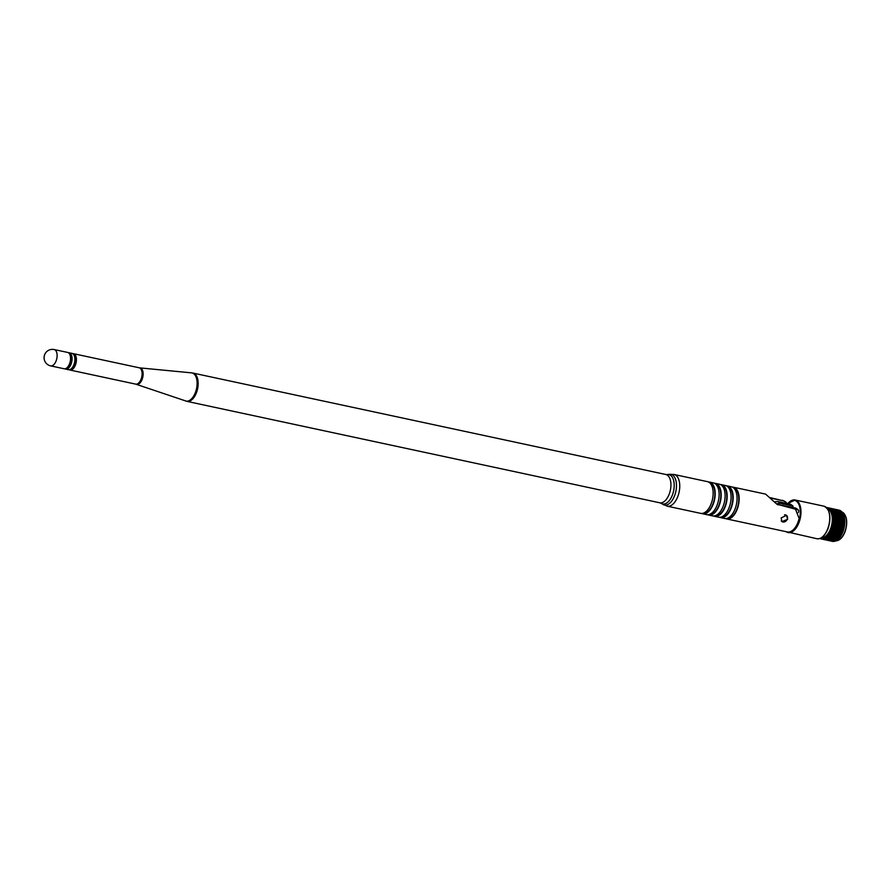 <?xml version="1.0" encoding="UTF-8"?>
<svg xmlns="http://www.w3.org/2000/svg" width="891" height="891" viewBox="0 0 891 891"><rect width="100%" height="100%" fill="white"/><g stroke="black" fill="none" stroke-linecap="round" stroke-linejoin="round"><path stroke-width="1.34" d="M787.633 519.297L781.897 521.603L781.173 517.916L786.53 515.332L787.633 519.297M54.184 349.55L67.605 352.424A8.353 4.444 102.1 0 1 69.676 363.417A8.353 4.444 102.1 0 1 64.096 368.763L50.676 365.889A8.353 4.444 102.1 0 0 56.256 360.532A8.353 4.444 102.1 0 0 54.184 349.55A8.353 8.353 0 0 0 44.55 354.941A8.353 8.353 0 0 0 50.676 365.889M69.765 354.384A7.106 3.787 102.1 0 1 70.656 363.328A7.106 3.787 102.1 0 1 66.87 367.86M68.351 352.725A8.353 4.444 102.1 0 1 69.153 352.758A8.353 4.444 102.1 0 1 71.224 363.751A8.353 4.444 102.1 0 1 65.656 369.097A8.353 4.444 102.1 0 1 64.898 368.807M69.153 352.758L71.948 353.359A8.353 4.444 102.1 0 1 74.009 364.341A8.353 4.444 102.1 0 1 68.44 369.698L65.656 369.097M74.098 355.32A7.106 3.787 102.1 0 1 74.989 364.252A7.106 3.787 102.1 0 1 71.202 368.796M72.694 353.649A8.353 4.444 102.1 0 1 73.496 353.694A8.353 4.444 102.1 0 1 75.557 364.675A8.353 4.444 102.1 0 1 69.988 370.032A8.353 4.444 102.1 0 1 69.242 369.732M707.443 481.641A16.216 8.632 102.1 0 1 711.452 502.958A16.216 8.632 102.1 0 1 700.638 513.35L667.259 506.188A16.216 8.632 102.1 0 0 678.073 495.797A16.216 8.632 102.1 0 0 674.064 474.48L707.443 481.641M709.637 482.755A15.593 8.297 102.1 0 1 713.223 503.192A15.593 8.297 102.1 0 1 703.099 513.227M708.445 481.975A16.216 8.632 102.1 0 1 709.503 482.076A16.216 8.632 102.1 0 1 713.513 503.404A16.216 8.632 102.1 0 1 702.698 513.784A16.216 8.632 102.1 0 1 701.696 513.45M709.503 482.076L713.424 482.922A16.216 8.632 102.1 0 1 717.433 504.239A16.216 8.632 102.1 0 1 706.63 514.63L702.698 513.784M715.629 484.036A15.593 8.297 102.1 0 1 719.215 504.473A15.593 8.297 102.1 0 1 709.091 514.508M714.437 483.267A16.216 8.632 102.1 0 1 715.495 483.368A16.216 8.632 102.1 0 1 719.505 504.685A16.216 8.632 102.1 0 1 708.69 515.076A16.216 8.632 102.1 0 1 707.688 514.731M715.495 483.368L719.416 484.203A16.216 8.632 102.1 0 1 723.425 505.531A16.216 8.632 102.1 0 1 712.611 515.911L708.69 515.076M721.621 485.328A15.593 8.297 102.1 0 1 725.207 505.754A15.593 8.297 102.1 0 1 715.083 515.8M720.418 484.548A16.216 8.632 102.1 0 1 721.476 484.648A16.216 8.632 102.1 0 1 725.486 505.965A16.216 8.632 102.1 0 1 714.682 516.357A16.216 8.632 102.1 0 1 713.669 516.012M721.476 484.648L725.408 485.495A16.216 8.632 102.1 0 1 729.417 506.812A16.216 8.632 102.1 0 1 718.603 517.203L714.682 516.357M727.602 486.609A15.593 8.297 102.1 0 1 731.188 507.046A15.593 8.297 102.1 0 1 721.064 517.081M726.41 485.829A16.216 8.632 102.1 0 1 727.468 485.929A16.216 8.632 102.1 0 1 731.478 507.257A16.216 8.632 102.1 0 1 720.663 517.638A16.216 8.632 102.1 0 1 719.661 517.303M727.468 485.929L731.388 486.776A16.216 8.632 102.1 0 1 735.398 508.093A16.216 8.632 102.1 0 1 724.595 518.484L720.663 517.638M733.594 487.889A15.593 8.297 102.1 0 1 737.18 508.327A15.593 8.297 102.1 0 1 727.056 518.362M732.402 487.121A16.216 8.632 102.1 0 1 733.46 487.221A16.216 8.632 102.1 0 1 737.47 508.538A16.216 8.632 102.1 0 1 726.655 518.93A16.216 8.632 102.1 0 1 725.653 518.584M776.339 503.705L777.063 504.239A3.742 3.085 126.4 0 0 777.453 504.351L795.485 509.207L799.127 518.462A16.216 8.632 102.1 0 1 798.225 521.569A16.216 8.632 102.1 0 1 787.41 531.96L726.655 518.93M778.155 504.874L777.041 504.339M733.46 487.221L765.614 494.115L776.484 503.849M786.898 503.448A8.108 6.671 126.4 0 0 785.383 501.756A8.108 6.671 126.4 0 0 783.211 500.787L770.114 497.612M782.51 500.263L785.383 501.756M783.211 500.787L770.637 498.091M777.453 504.351L792.389 507.558A8.108 6.671 -53.6 0 1 794.56 508.527L795.485 509.207M781.251 520.879A3.842 3.163 126.4 0 0 781.852 521.491A3.842 3.163 126.4 0 0 782.888 521.959A3.842 3.163 126.4 0 0 787.31 519.085A3.842 3.163 126.4 0 0 786.408 515.321A3.842 3.163 126.4 0 0 785.383 514.853A3.842 3.163 126.4 0 0 784.559 514.798M832.071 512.815L832.495 514.352A15.96 8.498 -77.9 0 1 832.539 514.553L832.818 516.245A15.96 8.498 -77.9 0 1 832.851 516.457L832.974 518.272A15.96 8.498 -77.9 0 1 832.985 518.495L832.951 520.389A15.96 8.498 -77.9 0 1 832.94 520.634L844.791 523.173A15.96 8.498 -77.9 0 0 844.802 522.928L844.824 521.046A15.96 8.498 -77.9 0 0 844.824 520.812L844.69 518.996A15.96 8.498 -77.9 0 0 844.668 518.785L844.39 517.092A15.96 8.498 -77.9 0 0 844.345 516.891L843.922 515.354A15.96 8.498 -77.9 0 0 843.855 515.176L832.016 512.637A15.96 8.498 -77.9 0 1 832.071 512.815L843.922 515.354M832.94 520.634L832.751 522.572A15.96 8.498 -77.9 0 1 832.729 522.817L844.568 525.356A15.96 8.498 -77.9 0 0 844.601 525.111L844.791 523.173M832.729 522.817L832.394 524.766A15.96 8.498 -77.9 0 1 832.339 524.999L844.189 527.539A15.96 8.498 -77.9 0 0 844.234 527.305L844.568 525.356M832.339 524.999L831.86 526.926A15.96 8.498 -77.9 0 1 831.793 527.16L843.643 529.7A15.96 8.498 -77.9 0 0 843.71 529.466L844.189 527.539M831.793 527.16L831.18 529.009A15.96 8.498 -77.9 0 1 831.091 529.232L842.942 531.782A15.96 8.498 -77.9 0 0 843.031 531.548L843.643 529.7M831.091 529.232L830.356 530.991A15.96 8.498 -77.9 0 1 830.256 531.203L842.106 533.742A15.96 8.498 -77.9 0 0 842.207 533.531L842.942 531.782M830.256 531.203L829.421 532.818A15.96 8.498 -77.9 0 1 829.309 533.007L841.149 535.547A15.96 8.498 -77.9 0 0 841.26 535.357L842.106 533.742M829.309 533.007L828.363 534.455A15.96 8.498 -77.9 0 1 828.251 534.622L840.09 537.162A15.96 8.498 -77.9 0 0 840.213 536.995L841.149 535.547M828.251 534.622L827.238 535.87A15.96 8.498 -77.9 0 1 827.104 536.014L838.954 538.554A15.96 8.498 -77.9 0 0 839.077 538.42L840.09 537.162M827.104 536.014L826.035 537.05A15.96 8.498 -77.9 0 1 825.901 537.162L837.752 539.701A15.96 8.498 -77.9 0 0 837.885 539.59L838.353 538.431M821.457 537.763A14.779 7.863 -77.9 0 0 830.78 528.218A14.779 7.863 -77.9 0 0 827.639 508.928M795.607 509.307L798.191 509.864L795.797 508.093L783.635 505.676M842.53 512.514A15.96 8.498 -77.9 0 0 842.429 512.392L830.579 509.841A15.96 8.498 -77.9 0 1 830.679 509.975L842.53 512.514L842.507 513.506M843.298 513.817A15.96 8.498 -77.9 0 0 843.22 513.662L831.37 511.122A15.96 8.498 -77.9 0 1 831.448 511.278L843.298 513.817L843.242 515.043M832.495 514.352L844.345 516.891M832.539 514.553L844.39 517.092M832.818 516.245L844.668 518.785M832.851 516.457L844.69 518.996M832.974 518.272L844.824 520.812M832.985 518.495L844.824 521.046M832.951 520.389L844.802 522.928M832.751 522.572L844.601 525.111M832.394 524.766L844.234 527.305M831.86 526.926L843.71 529.466M831.18 529.009L843.031 531.548M830.356 530.991L842.207 533.531M829.421 532.818L841.26 535.357M828.363 534.455L840.213 536.995M827.238 535.87L839.077 538.42M826.035 537.05L837.885 539.59M825.901 537.162L824.81 537.952A15.96 8.498 -77.9 0 1 824.665 538.041L836.515 540.581A15.96 8.498 -77.9 0 0 836.649 540.492L837.05 539.556M824.81 537.952L836.649 540.492M824.665 538.041L824.208 537.607L823.551 538.576A15.96 8.498 -77.9 0 1 823.418 538.621L835.268 541.171A15.96 8.498 -77.9 0 0 835.402 541.115L835.758 540.414M823.551 538.576L835.402 541.115M823.418 538.621L822.983 538.053L822.315 538.899A15.96 8.498 -77.9 0 1 822.181 538.91L834.032 541.45A15.96 8.498 -77.9 0 0 834.165 541.438L834.444 540.993M822.315 538.899L834.165 541.438M822.181 538.91L821.78 538.209L821.112 538.91A15.96 8.498 -77.9 0 1 820.979 538.888L832.829 541.438A15.96 8.498 -77.9 0 0 832.951 541.45L833.107 541.26M821.112 538.91L832.951 541.45M819.831 538.565L819.831 538.532A15.96 8.498 -77.9 0 0 819.954 538.621L820.956 538.832M826.514 507.58L826.48 507.525A15.96 8.498 -77.9 0 0 826.436 507.514L827.472 507.725M839.511 510.231A15.96 8.498 -77.9 0 0 839.378 510.198L827.539 507.658A15.96 8.498 -77.9 0 1 827.661 507.692L839.556 510.443M840.614 510.71A15.96 8.498 -77.9 0 0 840.491 510.643L828.641 508.093A15.96 8.498 -77.9 0 1 828.764 508.16L840.681 511.189M798.191 509.864A1.871 0.991 102.1 0 1 798.436 512.214L798.303 512.592M774.669 502.012A9.901 8.153 126.4 0 1 778.121 501.622L780.516 503.382L793.068 506.077L790.673 504.306L777.52 501.577M783.256 505.397A9.901 8.153 126.4 0 0 782.187 505.364M776.64 503.927A9.901 8.153 -53.6 0 1 780.516 503.382M792.6 507.402L793.068 506.077M828.764 508.16L829.031 509.195L829.666 508.828A15.96 8.498 -77.9 0 1 829.777 508.928L829.989 510.064L830.579 509.841M827.661 507.692L827.995 508.594L828.641 508.093M820.979 538.888L820.745 538.153M831.448 511.278L832.016 512.637M830.679 509.975L831.37 511.122M829.777 508.928L841.627 511.467A15.96 8.498 -77.9 0 0 841.516 511.378L829.666 508.828M841.661 512.225L841.627 511.467M73.496 353.694L139.163 367.771A8.353 4.444 102.1 0 1 141.235 378.764A8.353 4.444 102.1 0 1 135.666 384.121L187.01 401.384L659.785 502.791L667.259 506.188M139.163 367.771L139.909 367.894A8.42 4.477 102.1 0 1 142.27 378.998A8.42 4.477 102.1 0 1 136.39 384.322M139.909 367.894L191.598 372.861A14.412 7.674 102.1 0 1 195.619 391.884A14.412 7.674 102.1 0 1 185.562 400.983M191.598 372.861L193.08 373.095A14.468 7.696 102.1 0 1 196.655 392.118A14.468 7.696 102.1 0 1 187.01 401.384M193.08 373.095L665.855 474.502A14.468 7.696 102.1 0 1 669.431 493.525A14.468 7.696 102.1 0 1 659.785 502.791M665.855 474.502L667.404 474.569A15.002 7.986 102.1 0 1 672.649 494.349A15.002 7.986 102.1 0 1 661.233 503.37M667.404 474.569L669.375 474.302A15.682 8.353 102.1 0 1 674.855 494.984A15.682 8.353 102.1 0 1 662.915 504.417M793.09 508.07L792.389 507.558M845.581 516.301A14.278 7.596 102.1 0 1 845.191 531.181M835.558 540.804A14.779 7.863 -77.9 0 0 845.002 531.259A14.779 7.863 -77.9 0 0 841.65 511.902M827.995 528.062A16.651 8.865 -77.9 0 0 823.885 506.166C829.955 509.184 831.403 516.479 828.24 528.062C825.311 535.591 821.524 539.155 816.902 538.732A16.651 8.865 -77.9 0 0 827.995 528.062M828.641 511.178A16.149 8.598 102.1 0 1 828.185 527.984A16.149 8.598 102.1 0 1 823.284 536.115M788.312 532.061A16.149 8.598 -77.9 0 0 798.603 521.636A16.149 8.598 -77.9 0 0 798.325 503.348A16.149 8.598 -77.9 0 0 787.778 503.638M788.735 502.613A16.651 8.865 102.1 0 1 795.128 499.996A16.651 8.865 102.1 0 1 799.249 521.892A16.651 8.865 102.1 0 1 788.145 532.562A16.651 8.865 102.1 0 1 786.263 531.715M832.628 519.297L844.479 521.836M832.539 521.358L844.39 523.897M832.283 523.462L844.133 526.002M831.871 525.556L843.721 528.096M831.303 527.606L843.153 530.156M830.59 529.577L842.441 532.116M829.755 531.426L841.594 533.965M828.797 533.108L840.647 535.647M827.761 534.6L839.612 537.139M845.158 531.281A14.278 7.596 102.1 0 1 840.848 538.387M823.93 537.819L824.587 537.964M825.133 537.139L836.983 539.679M826.313 536.193L838.153 538.732M827.438 534.99L839.289 537.529M828.507 533.564L840.358 536.104M829.488 531.927L841.338 534.466M830.356 530.123L842.207 532.673M831.103 528.196L842.953 530.735M831.715 526.158L843.565 528.697M832.183 524.075L844.033 526.614M832.484 521.97L844.334 524.509M832.628 519.887L844.468 522.427M832.55 517.303L844.401 519.843M832.595 517.871L844.445 520.411M832.317 515.432L844.156 517.972M832.394 515.956L844.245 518.495M831.904 513.706L843.755 516.245M832.038 514.185L843.888 516.735M831.348 512.169L843.198 514.708M830.646 510.855L842.496 513.394M829.822 509.775L830.445 509.908M669.375 474.302L674.064 474.48M69.988 370.032L135.666 384.121M841.349 511.824C846.751 514.497 848.054 520.979 845.247 531.259C842.641 537.952 839.277 541.115 835.157 540.737M823.885 506.166L795.128 499.996L787.633 503.604M816.902 538.732L786.196 531.693M790.451 504.206L777.91 501.522M777.854 501.51L774.502 501.845"/></g></svg>
